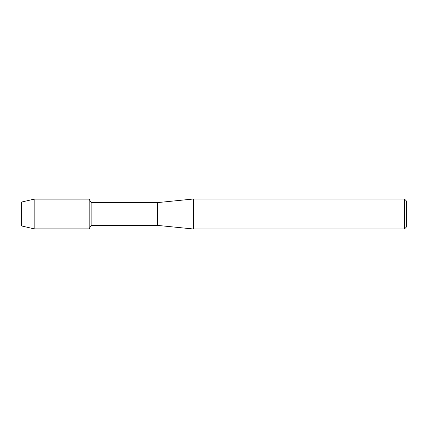 <?xml version="1.0" encoding="UTF-8"?>
<svg xmlns="http://www.w3.org/2000/svg" width="428" height="428" viewBox="0 0 428 428"><rect width="100%" height="100%" fill="white"/><g stroke="black" fill="none" stroke-linecap="round" stroke-linejoin="round"><path stroke-width="0.64" d="M21.4 225.914L21.4 202.086L34.17 199.143L89.168 199.143L91.153 202.588L157.648 202.588L193.312 199.02L404.46 199.02L406.6 201.16L406.6 226.84L404.46 228.98L193.312 228.98L157.648 225.412L91.153 225.412L89.168 228.857L89.168 199.143L89.168 228.857L34.17 228.857L21.4 225.914L21.4 202.086M91.153 225.412L91.153 202.588M157.648 225.412L157.648 202.588M193.312 228.98L193.312 199.02M404.46 228.98L404.46 199.02M34.17 228.857L34.17 199.143"/></g></svg>
